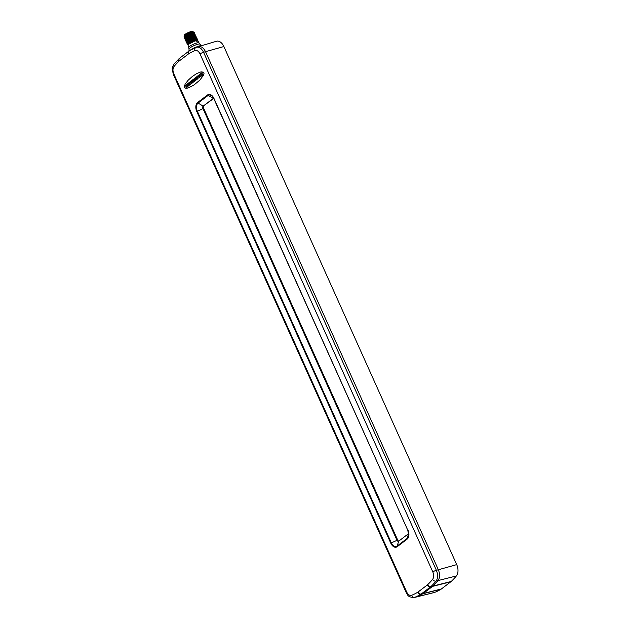 <?xml version="1.0" encoding="UTF-8"?>
<svg xmlns="http://www.w3.org/2000/svg" width="629" height="629" viewBox="0 0 629 629"><rect width="100%" height="100%" fill="white"/><g stroke="black" fill="none" stroke-linecap="round" stroke-linejoin="round"><path stroke-width="0.94" d="M406.625 591.905C408.048 594.72 409.738 595.844 411.688 595.286A123.858 77.084 -105.3 0 0 417.695 592.259A6.526 4.065 -105.3 0 0 417.963 592.078L427.374 584.915A6.526 4.065 -105.3 0 0 427.634 584.695A123.858 77.084 -105.3 0 0 432.603 579.372C433.939 577.438 434.01 574.969 432.823 571.965L200.022 53.945C198.591 51.13 196.901 50.006 194.951 50.572A123.858 77.084 -105.3 0 0 188.944 53.599A6.526 4.065 -105.3 0 0 188.676 53.78L179.265 60.942A6.526 4.065 -105.3 0 0 179.006 61.155A123.858 77.084 -105.3 0 0 174.036 66.485C172.708 68.419 172.629 70.888 173.816 73.884L406.625 591.905A2.815 0.535 155.8 0 0 406.177 592.479L407.474 594.672C408.166 596.378 410.391 597.338 414.141 597.55L416.595 596.897A126.72 78.861 -105.3 0 0 422.767 593.792L432.933 586.055A126.72 78.861 -105.3 0 0 438.036 580.583L436.046 581.102C437.981 578.279 438.091 574.678 436.369 570.283L203.568 52.262C201.461 48.158 198.992 46.507 196.162 47.332L216.502 41.239A9.333 5.81 74.7 0 1 223.877 46.538L456.717 564.622A9.333 5.81 74.7 0 1 456.379 575.952A127.137 79.12 74.7 0 1 451.252 581.448L441.071 589.2A127.137 79.12 74.7 0 1 434.867 592.321A9.333 5.81 74.7 0 1 434.34 592.494L416.123 597.055M223.877 46.538L205.526 51.68L438.358 569.764L205.526 51.68C203.434 47.568 200.965 45.917 198.119 46.743M451.252 581.448L432.933 586.055A126.72 78.861 -105.3 0 0 438.036 580.583C439.986 577.76 440.088 574.151 438.358 569.764L436.369 570.283A2.815 0.535 -24.2 0 0 432.823 571.965M414.141 597.55L416.595 596.897A126.72 78.861 -105.3 0 0 422.767 593.792L441.071 589.2M184.234 36.262A5.166 0.983 -24.2 0 1 184.258 36.183A5.166 0.983 -24.2 0 1 188.558 33.384A5.166 0.983 -24.2 0 1 193.504 32.032A5.166 0.983 -24.2 0 1 193.567 32.063M184.855 37.976L184.336 37.732L186.813 35.381L192.254 32.905L194.4 32.653L192.23 32.857L184.509 37.095L184.328 37.709M185.233 38.817L184.714 38.573L187.183 36.223L192.631 33.746L194.778 33.494L192.616 33.699L184.887 37.937L184.706 38.55M195.163 34.359L192.993 34.54L185.264 38.778L185.075 39.375L187.56 37.064L193.009 34.587L195.053 34.737M194.07 32.511L193.245 32.449L184.509 37.095M194.447 33.353L193.622 33.29L184.887 37.937M194.825 34.186L193.999 34.131L185.264 38.778M193.708 32.48L193.638 32.079L188.614 33.565L184.077 36.647L184.478 37.135M194.778 33.494L194.18 34.532M186.365 41.341L185.846 41.097L188.315 38.739L193.763 36.262L195.933 36.057L195.312 37.056M185.987 40.5L185.469 40.256L187.945 37.897L193.386 35.421L195.556 35.216L194.935 36.215M185.61 39.658L185.091 39.415M195.556 35.216L194.377 34.972L186.145 38.967L185.461 40.232M195.91 36.018L194.754 35.814L186.514 39.824M196.311 36.899L195.132 36.655L186.899 40.649L186.208 41.726C187.387 40.122 190.029 38.581 194.141 37.103L196.311 36.899L195.69 37.897M195.525 37.496L187.277 41.49L186.593 42.756M195.202 35.027L193.37 35.381L185.641 39.619M195.58 35.869L193.748 36.223L186.019 40.46L185.83 41.05M195.957 36.71L194.125 37.064L186.396 41.302M187.12 43.024L186.601 42.78L189.077 40.421L194.518 37.944L196.688 37.74L196.067 38.739M196.688 37.74L194.503 37.905C190.39 39.383 187.741 40.924 186.569 42.52M187.874 44.706L187.356 44.455L189.832 42.104L195.273 39.627L197.42 39.375L195.257 39.588L187.528 43.818L187.348 44.439M197.443 39.423L196.822 40.421M197.805 40.217L195.635 40.429L187.906 44.659L188.731 47.521A5.63 1.069 155.8 0 1 191.271 45.312A5.63 1.069 155.8 0 1 196.783 42.992A5.63 1.069 -24.2 0 1 199.008 42.898L198.182 41.058L196.012 41.262L195.65 40.468L197.821 40.264L197.199 41.262M197.05 38.558L194.88 38.746L187.151 42.984L186.97 43.598L189.447 41.262L194.896 38.786L197.066 38.581L196.452 39.572M186.742 42.182L186.223 41.939M187.497 43.865L186.962 43.574M196.712 38.393L195.886 38.338L187.151 42.984M196.279 39.179L187.528 43.818M197.467 40.075L196.641 40.02L187.906 44.659M197.844 40.916L195.91 41.034M200.698 45.948L201.775 45.697M189.541 50.737L191.051 49.785M194.463 48.063L197.089 46.672L197.978 46.766M184.391 35.971L184.148 35.436A4.859 0.928 155.8 0 1 186.341 33.534A4.859 0.928 155.8 0 1 191.098 31.529A4.859 0.928 -24.2 0 1 193.009 31.45L193.252 31.985M407.969 530.137A6.958 4.332 74.7 0 1 407.167 539.116L397.198 546.695A6.958 4.332 74.7 0 1 390.798 543.204L196.783 111.514A6.958 4.332 74.7 0 1 197.585 102.535L207.554 94.955A6.958 4.332 74.7 0 1 213.954 98.446L407.82 530.333A6.298 3.916 74.7 0 1 408.583 535.688A6.298 3.916 74.7 0 1 407.105 538.463L408.661 533.589A1.879 1.172 74.7 0 1 408.661 533.589L398.7 541.176A1.879 1.172 74.7 0 1 398.44 541.302A1.879 1.172 74.7 0 1 396.97 540.232L202.955 108.534A1.879 1.172 74.7 0 1 203.175 106.12L213.718 98.439M407.167 539.116A0.936 0.715 -127.3 0 1 407.105 538.463L397.143 546.043A6.298 3.916 74.7 0 1 391.348 542.89L397.677 540.036A1.879 1.172 -105.3 0 0 398.77 541.113M397.677 540.036L203.662 108.345A1.879 1.172 -105.3 0 1 203.882 105.924M197.585 102.535A0.936 0.715 52.7 0 0 198.064 103.077L203.175 106.12L213.137 98.533A1.879 1.172 74.7 0 1 213.396 98.407A1.879 1.172 74.7 0 1 213.695 98.383L208.026 95.49A6.298 3.916 74.7 0 1 212.555 96.622A6.298 3.916 74.7 0 1 213.805 98.619L407.836 530.341L408.583 535.688M188.441 87.84L193.874 85.064L199.802 80.174L203.505 75.221L204.008 73.475L203.529 72.154L200.973 71.887L196.814 73.53L192.498 76.337L188.11 80.26L185.146 84.121L184.289 86.794L185.327 88.162L188.441 87.84M427.634 584.695A2.815 2.091 46.4 0 0 430.959 586.55L432.933 586.055A9.388 5.842 74.7 0 1 432.571 586.37L423.152 593.532A9.388 5.842 74.7 0 1 422.767 593.792L420.801 594.287A9.341 5.81 -105.3 0 0 421.186 594.028L430.598 586.865A9.341 5.81 -105.3 0 0 430.959 586.55A126.673 78.837 -105.3 0 0 436.046 581.102A2.815 2.021 39.8 0 1 432.603 579.372M187.686 88.06L188.087 87.95M187.324 88.146L187.969 87.989M186.986 88.209L187.607 88.068M186.664 88.249L187.269 88.131M186.357 88.272L186.947 88.17M186.066 88.272L186.64 88.194M185.799 88.257L186.349 88.194M185.555 88.217L186.082 88.178M185.327 88.162L185.838 88.139M185.123 88.084L185.61 88.084M184.934 87.989L185.406 88.005M184.777 87.871L185.217 87.911M184.635 87.738L185.06 87.793M184.517 87.58L184.918 87.659M200.832 76.353A1.054 0.653 -105.3 0 0 200.965 76.345A1.054 0.653 -105.3 0 0 201.091 76.282L203.143 74.717L202.97 74.246L202.302 74.481L201.948 72.736L199.857 74.324A1.101 0.684 -105.3 0 0 199.652 74.694L200.454 76.424A1.054 0.653 -105.3 0 0 200.682 76.424A1.054 0.653 -105.3 0 0 200.808 76.361L202.931 74.214M202.562 74.348L201.878 73.538M202.231 72.657L202.161 73.459M198.465 76.439L198.033 75.716L196.783 76.73L198.552 78.075L199.251 77.516L199.417 75.276L199.189 74.835L198.269 75.535L198.701 76.227L198.096 76.447M198.835 77.996L199.535 77.438L199.126 75.59M199.472 74.757L199.409 75.511M196.452 79.812L197.648 78.829L196.861 78.617L196.445 76.927L195.54 77.681L196.342 78.688L195.029 78.02L194.125 78.688L194.77 80.952L195.658 80.213L194.904 79.254L196.154 79.883L197.427 78.397M197.121 78.491L196.437 77.674M196.728 76.848L196.72 77.595M196.279 78.436L194.998 78.027M195.045 80.874L195.933 80.205L195.713 79.702M193.355 80.669L192.364 80.166L191.2 80.913L191.845 83.177L192.733 82.438L191.979 81.479L193.245 82.116L194.44 81.212L193.52 79.152L192.616 79.907L193.417 80.913L192.364 80.166M192.128 83.099L193.009 82.43L192.788 81.927M193.528 82.037L194.723 81.133L194.227 80.701M193.803 79.073L193.795 79.82M191.224 82.973L190.894 81.283L188.205 83.264L188.551 83.964L189.809 82.713L189.494 83.413L190.233 83.736L188.802 84.459L189.14 85.237L191.53 83.421L190.54 82.163L190.894 81.283M188.842 83.885L188.991 83.343M189.832 82.769L189.274 83.264M189.431 85.151L191.814 83.343L191.318 82.91M188.503 85.041L188.157 83.366L186.53 84.467L187.19 84.978L186.554 85.253A0.904 0.558 74.7 0 1 186.483 85.167L186.404 85.057A1.014 0.637 -105.3 0 0 186.318 84.939L185.453 85.285A0.731 0.456 -105.3 0 0 185.327 85.953L185.665 86.118A20.553 12.792 -105.3 0 0 185.641 86.063L185.767 85.882A1.046 0.653 -105.3 0 0 185.822 85.953L186.066 86.118A2.673 1.659 -105.3 0 0 186.184 86.142L186.121 86.283A0.818 0.511 -105.3 0 0 186.082 86.417L186.223 86.975A0.896 0.558 -105.3 0 0 186.656 87.054A4.151 2.587 -105.3 0 0 187.033 86.841L188.794 85.505L187.819 84.231L188.157 83.366M186.105 84.836L186.601 84.86A1.014 0.637 -105.3 0 1 186.687 84.978L186.766 85.088A0.904 0.558 -105.3 0 0 186.837 85.182L186.923 85.245M186.837 86.999A0.896 0.558 -105.3 0 0 186.939 86.975A4.151 2.587 -105.3 0 0 187.316 86.771L189.077 85.426L188.857 84.915M201.5 74.82L201.374 75.386M201.186 74.128L201.068 74.694M187.434 85.52L187.167 86.063M201.068 75.48L201.217 75.032M200.785 74.772L200.91 74.34M194.503 80.622L193.936 80.842L193.512 79.899M187.411 85.465L187.088 86.126A0.645 0.401 74.7 0 1 186.978 86.165L187.411 85.465M417.963 592.078A2.815 2.139 52.7 0 0 421.186 594.028L441.456 588.941M434.867 592.321L416.595 596.897M427.374 584.915A2.815 2.139 52.7 0 0 430.598 586.865L450.883 581.762M456.379 575.952L438.036 580.583M456.717 564.622L438.358 569.764M186.208 41.726L187.017 41.821M199.008 42.898L199.928 44.116A5.999 1.14 -24.2 0 0 197.624 44.297A5.999 1.14 155.8 0 0 191.979 46.648A5.999 1.14 155.8 0 0 189.03 49.007L188.731 47.521M197.089 46.672A7.139 1.36 155.8 0 1 199.181 45.988A7.139 1.36 -24.2 0 1 200.824 45.65M194.88 47.584A7.139 1.36 155.8 0 0 190.799 49.785M390.798 543.204L391.348 542.89L197.333 111.191A6.298 3.916 74.7 0 1 198.064 103.077L208.026 95.49A0.936 0.715 52.7 0 1 207.554 94.955M411.688 595.286A2.815 2.194 67.2 0 0 414.66 597.377A126.673 78.837 -105.3 0 0 420.801 594.287A2.815 2.17 59.4 0 1 417.695 592.259M200.022 53.945A2.815 0.535 -24.2 0 1 203.568 52.262L205.526 51.68M194.951 50.572A2.815 2.194 -112.8 0 1 195.989 47.395L195.989 47.395A2.815 2.194 -112.8 0 1 196.162 47.332M188.944 53.599A2.815 2.17 -120.6 0 1 189.636 50.587L189.093 50.957A2.815 2.139 -127.3 0 1 189.368 50.784M188.676 53.78A2.815 2.139 -127.3 0 1 189.093 50.957L179.194 58.536A2.815 2.091 -133.6 0 1 179.446 58.34M179.265 60.942A2.815 2.139 -127.3 0 1 179.682 58.12M179.006 61.155A2.815 2.091 -133.6 0 1 179.194 58.536L173.997 64.103C172.417 67.051 171.851 68.852 172.283 69.505L173.368 74.458L406.177 592.479M174.036 66.485A2.815 2.021 -140.2 0 1 173.997 64.103M173.816 73.884A2.815 0.535 155.8 0 0 173.368 74.458M397.198 546.695A0.936 0.715 -127.3 0 1 397.143 546.043L398.7 541.176M196.783 111.514L203.662 108.345M213.954 98.446L407.82 530.333M184.258 36.183L184.077 36.647M185.351 37.197L184.572 37.142M194.306 33.046L193.818 33.667M195.061 34.721L194.558 35.373M197.089 39.234L196.264 39.179M196.334 37.551L195.509 37.496M186.522 39.808L186.019 40.46M199.928 44.116L201.752 45.634M189.03 49.007L188.967 51.059M196.507 47.206L189.636 50.587M212.555 96.622L213.813 98.635"/></g></svg>
